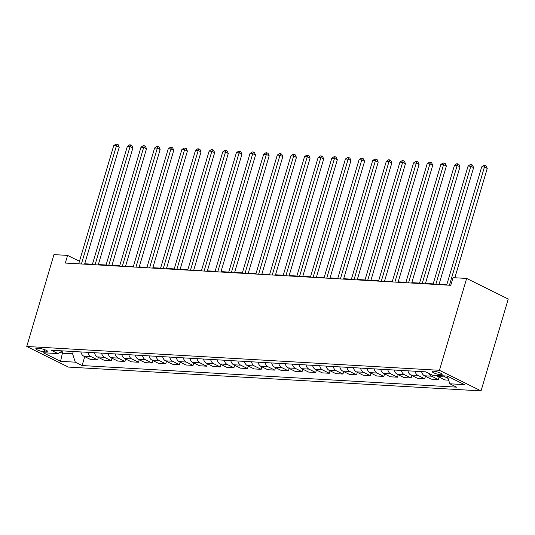 <?xml version="1.0" encoding="UTF-8"?>
<svg xmlns="http://www.w3.org/2000/svg" width="535" height="535" viewBox="0 0 535 535"><rect width="100%" height="100%" fill="white"/><g stroke="black" fill="none" stroke-linecap="round" stroke-linejoin="round"><path stroke-width="0.8" d="M433.531 371.19A5.216 1.05 -163.5 0 0 432.126 371.491A5.216 1.05 -163.5 0 0 435.109 373.403A5.216 1.05 -163.5 0 0 440.726 374.754A5.216 1.05 -163.5 0 0 442.131 374.453A5.216 1.05 -163.5 0 0 439.148 372.541A5.216 1.05 -163.5 0 0 433.531 371.19M439.442 370.3L466.654 278.434L508.25 299.032L481.039 390.898L68.346 367.077L26.75 346.479L439.442 370.3L481.039 390.898M79.461 261.281L67.591 255.402L65.323 263.053L450.758 285.302L453.025 277.652L466.654 278.434M44.164 351.816L46.565 351.956A5.056 1.016 -163.5 0 0 47.923 351.662A5.056 1.016 -163.5 0 0 45.034 349.81A5.056 1.016 -163.5 0 0 39.597 348.499L37.196 348.365A5.056 1.016 -163.5 0 0 35.832 348.653A5.056 1.016 -163.5 0 0 38.727 350.505A5.056 1.016 -163.5 0 0 44.164 351.816L44.786 349.716M60.208 352.211L62.241 353.22L72.599 353.816L75.281 362.168L82.082 365.539L456.616 387.153L449.815 383.789L447.354 376.132M75.281 362.168L60.562 361.319L43.255 352.746L57.974 353.595L62.374 350.873M449.815 383.789L464.534 384.638L447.227 376.065L432.501 375.216L425.699 371.845L51.173 350.224L57.974 353.595M67.591 255.402L53.961 254.613L26.75 346.479M446.812 284.667L439.081 284.219M433.183 283.878L425.452 283.436M419.554 283.095L411.823 282.647M405.925 282.306L398.194 281.858M392.295 281.517L384.558 281.076M378.666 280.735L370.929 280.286M365.037 279.945L357.3 279.497M351.408 279.163L343.671 278.715M337.779 278.374L330.041 277.926M324.15 277.585L316.412 277.137M310.521 276.802L302.783 276.354M296.892 276.013L289.154 275.565M283.262 275.224L275.525 274.783M269.633 274.442L261.896 273.994M256.004 273.652L248.267 273.204M242.375 272.863L234.638 272.422M228.746 272.081L221.008 271.633M215.117 271.292L207.379 270.844M201.488 270.509L193.75 270.061M187.859 269.72L180.121 269.272M174.229 268.931L166.492 268.483M160.6 268.149L152.863 267.701M146.971 267.36L139.234 266.911M133.342 266.57L125.605 266.129M119.713 265.788L111.975 265.34M106.084 264.999L98.346 264.551M92.455 264.21L84.717 263.768M62.929 350.906L60.562 361.319M73.288 351.502L72.599 353.816M82.082 365.539L84.731 356.611M80.872 351.943A6.52 4.842 93.3 0 0 83.727 356.116L90.529 359.487L97.617 359.894L98.36 357.393M448.651 380.158L444.893 379.937L438.091 376.566A6.52 4.842 93.3 0 1 436.674 375.456M429.19 373.57A6.52 4.842 93.3 0 0 431.551 376.192L438.352 379.562L439.088 377.061M438.352 379.562L431.263 379.148L424.462 375.784A6.52 4.842 93.3 0 1 421.6 371.611M415.06 371.23A6.52 4.842 93.3 0 0 417.922 375.403L424.723 378.773L425.459 376.279M424.723 378.773L417.634 378.365L410.833 374.995A6.52 4.842 93.3 0 1 407.971 370.822M401.431 370.447A6.52 4.842 93.3 0 0 404.293 374.62L411.094 377.984L411.83 375.49M411.094 377.984L404.005 377.576L397.204 374.212A6.52 4.842 93.3 0 1 394.342 370.033M387.801 369.658A6.52 4.842 93.3 0 0 390.664 373.831L397.465 377.202L398.201 374.707M397.465 377.202L390.376 376.794L383.575 373.423A6.52 4.842 93.3 0 1 380.713 369.25M374.172 368.869A6.52 4.842 93.3 0 0 377.035 373.042L383.836 376.413L384.571 373.918M383.836 376.413L376.747 376.005L369.946 372.634A6.52 4.842 93.3 0 1 367.084 368.461M360.543 368.087A6.52 4.842 93.3 0 0 363.405 372.26L370.207 375.623L370.942 373.129M370.207 375.623L363.118 375.216L356.317 371.852A6.52 4.842 93.3 0 1 353.454 367.679M346.914 367.298A6.52 4.842 93.3 0 0 349.776 371.471L356.577 374.841L357.313 372.347M356.577 374.841L349.489 374.433L342.688 371.063A6.52 4.842 93.3 0 1 339.825 366.89M333.285 366.508A6.52 4.842 93.3 0 0 336.147 370.688L342.948 374.052L343.684 371.558M342.948 374.052L335.86 373.644L329.058 370.273A6.52 4.842 93.3 0 1 326.196 366.101M319.656 365.726A6.52 4.842 93.3 0 0 322.518 369.899L329.319 373.269L330.055 370.768M329.319 373.269L322.23 372.855L315.429 369.491A6.52 4.842 93.3 0 1 312.567 365.318M306.027 364.937A6.52 4.842 93.3 0 0 308.889 369.11L315.69 372.48L316.426 369.986M315.69 372.48L308.601 372.072L301.8 368.702A6.52 4.842 93.3 0 1 298.938 364.529M292.398 364.154A6.52 4.842 93.3 0 0 295.26 368.327L302.061 371.691L302.797 369.197M302.061 371.691L294.972 371.283L288.171 367.913A6.52 4.842 93.3 0 1 285.309 363.74M278.768 363.365A6.52 4.842 93.3 0 0 281.631 367.538L288.425 370.909L289.167 368.408M288.425 370.909L281.343 370.494L274.542 367.13A6.52 4.842 93.3 0 1 271.68 362.957M265.139 362.576A6.52 4.842 93.3 0 0 267.995 366.749L274.796 370.12L275.538 367.625M274.796 370.12L267.714 369.712L260.913 366.341A6.52 4.842 93.3 0 1 258.051 362.168M251.51 361.794A6.52 4.842 93.3 0 0 254.366 365.967L261.167 369.331L261.909 366.836M261.167 369.331L254.085 368.923L247.284 365.559A6.52 4.842 93.3 0 1 244.421 361.379M237.881 361.005A6.52 4.842 93.3 0 0 240.737 365.178L247.538 368.548L248.28 366.047M247.538 368.548L240.456 368.14L233.655 364.77A6.52 4.842 93.3 0 1 230.792 360.597M224.252 360.215A6.52 4.842 93.3 0 0 227.107 364.388L233.909 367.759L234.651 365.265M233.909 367.759L226.827 367.351L220.025 363.981A6.52 4.842 93.3 0 1 217.163 359.808M210.623 359.433A6.52 4.842 93.3 0 0 213.478 363.606L220.28 366.97L221.022 364.475M220.28 366.97L213.197 366.562L206.396 363.198A6.52 4.842 93.3 0 1 203.534 359.025M196.994 358.644A6.52 4.842 93.3 0 0 199.849 362.817L206.65 366.187L207.393 363.693M206.65 366.187L199.568 365.779L192.767 362.409A6.52 4.842 93.3 0 1 189.905 358.236M183.365 357.855A6.52 4.842 93.3 0 0 186.22 362.034L193.021 365.398L193.764 362.904M193.021 365.398L185.939 364.99L179.138 361.62A6.52 4.842 93.3 0 1 176.276 357.447M169.735 357.072A6.52 4.842 93.3 0 0 172.591 361.245L179.392 364.616L180.135 362.115M179.392 364.616L172.31 364.201L165.509 360.837A6.52 4.842 93.3 0 1 162.647 356.664M156.106 356.283A6.52 4.842 93.3 0 0 158.962 360.456L165.763 363.827L166.505 361.332M165.763 363.827L158.681 363.419L151.88 360.048A6.52 4.842 93.3 0 1 149.018 355.875M142.477 355.501A6.52 4.842 93.3 0 0 145.333 359.674L152.134 363.038L152.876 360.543M152.134 363.038L145.052 362.63L138.251 359.259A6.52 4.842 93.3 0 1 135.388 355.086M128.848 354.712A6.52 4.842 93.3 0 0 131.704 358.885L138.505 362.255L139.247 359.754M138.505 362.255L131.416 361.841L124.622 358.477A6.52 4.842 93.3 0 1 121.759 354.304M115.219 353.923A6.52 4.842 93.3 0 0 118.075 358.096L124.876 361.466L125.618 358.972M124.876 361.466L117.787 361.058L110.986 357.688A6.52 4.842 93.3 0 1 108.13 353.515M101.59 353.14A6.52 4.842 93.3 0 0 104.445 357.313L111.247 360.677L111.989 358.183M111.247 360.677L104.158 360.269L97.357 356.905A6.52 4.842 93.3 0 1 94.501 352.726M87.961 352.351A6.52 4.842 93.3 0 0 90.816 356.524L97.617 359.894M443.762 375.864A6.52 4.842 93.3 0 0 445.18 376.981L448.089 378.419M84.597 264.17L119.251 147.172L116.443 145.781L81.427 263.982M113.714 145.627L115.968 144.102L117.058 144.162L116.443 145.781L113.714 145.627L78.705 263.829M117.058 144.162L118.181 144.718L119.251 147.172M98.226 264.952L132.881 147.961L130.072 146.57L95.056 264.772M127.343 146.409L129.597 144.885L130.687 144.952L130.072 146.57L127.343 146.409L92.334 264.618M130.687 144.952L131.811 145.507L132.881 147.961M111.855 265.741L146.51 148.75L143.701 147.352L108.685 265.561M140.979 147.199L143.226 145.674L144.316 145.734L143.701 147.352L140.979 147.199L105.963 265.4M144.316 145.734L145.44 146.289L146.51 148.75M125.484 266.53L160.139 149.532L157.33 148.142L122.314 266.343M154.608 147.988L156.855 146.456L157.945 146.523L157.33 148.142L154.608 147.988L119.593 266.189M157.945 146.523L159.069 147.078L160.139 149.532M139.113 267.313L173.768 150.322L170.959 148.931L135.95 267.132M168.237 148.77L170.484 147.245L171.575 147.306L170.959 148.931L168.237 148.77L133.222 266.972M171.575 147.306L172.698 147.867L173.768 150.322M152.743 268.102L187.397 151.111L184.588 149.713L149.579 267.921M181.867 149.559L184.114 148.035L185.204 148.095L184.588 149.713L181.867 149.559L146.851 267.761M185.204 148.095L186.327 148.65L187.397 151.111M166.372 268.891L201.026 151.893L198.217 150.502L163.208 268.704M195.496 150.348L197.743 148.817L198.833 148.884L198.217 150.502L195.496 150.348L160.48 268.55M198.833 148.884L199.956 149.439L201.026 151.893M180.001 269.673L214.655 152.682L211.847 151.291L176.838 269.493M209.125 151.131L211.372 149.606L212.462 149.666L211.847 151.291L209.125 151.131L174.109 269.332M212.462 149.666L213.585 150.228L214.655 152.682M193.63 270.463L228.284 153.465L225.476 152.074L190.467 270.282M222.754 151.92L225.001 150.395L226.091 150.455L225.476 152.074L222.754 151.92L187.738 270.121M226.091 150.455L227.214 151.01L228.284 153.465M207.259 271.252L241.914 154.254L239.105 152.863L204.096 271.064M236.383 152.702L238.63 151.178L239.72 151.244L239.105 152.863L236.383 152.702L201.367 270.911M239.72 151.244L240.844 151.8L241.914 154.254M220.888 272.034L255.549 155.043L252.734 153.652L217.725 271.854M250.012 153.492L252.259 151.967L253.349 152.027L252.734 153.652L250.012 153.492L214.996 271.693M253.349 152.027L254.473 152.589L255.549 155.043M234.517 272.823L269.179 155.825L266.363 154.434L231.354 272.636M263.641 154.281L265.888 152.756L266.978 152.816L266.363 154.434L263.641 154.281L228.626 272.482M266.978 152.816L268.102 153.371L269.179 155.825M248.146 273.606L282.808 156.615L279.992 155.224L244.983 273.425M277.27 155.063L279.517 153.538L280.608 153.605L279.992 155.224L277.27 155.063L242.255 273.271M280.608 153.605L281.731 154.16L282.808 156.615M261.775 274.395L296.437 157.404L293.621 156.013L258.612 274.214M290.9 155.852L293.147 154.327L294.237 154.388L293.621 156.013L290.9 155.852L255.884 274.054M294.237 154.388L295.36 154.943L296.437 157.404M275.405 275.184L310.066 158.186L307.25 156.795L272.241 274.997M304.529 156.641L306.776 155.11L307.866 155.177L307.25 156.795L304.529 156.641L269.513 274.843M307.866 155.177L308.989 155.732L310.066 158.186M289.04 275.966L323.695 158.975L320.88 157.584L285.871 275.786M318.158 157.424L320.405 155.899L321.495 155.966L320.88 157.584L318.158 157.424L283.142 275.632M321.495 155.966L322.618 156.521L323.695 158.975M302.67 276.755L337.324 159.764L334.509 158.367L299.5 276.575M331.787 158.213L334.034 156.688L335.124 156.748L334.509 158.367L331.787 158.213L296.771 276.414M335.124 156.748L336.248 157.303L337.324 159.764M316.299 277.545L350.953 160.547L348.138 159.156L313.129 277.357M345.416 159.002L347.663 157.471L348.753 157.537L348.138 159.156L345.416 159.002L310.4 277.204M348.753 157.537L349.877 158.093L350.953 160.547M329.928 278.327L364.582 161.336L361.767 159.945L326.758 278.147M359.045 159.784L361.292 158.26L362.382 158.32L361.767 159.945L359.045 159.784L324.029 277.986M362.382 158.32L363.506 158.882L364.582 161.336M343.557 279.116L378.212 162.118L375.396 160.727L340.387 278.936M372.674 160.574L374.921 159.049L376.011 159.109L375.396 160.727L372.674 160.574L337.659 278.775M376.011 159.109L377.142 159.664L378.212 162.118M357.186 279.905L391.841 162.907L389.025 161.517L354.016 279.718M386.303 161.356L388.55 159.831L389.64 159.898L389.025 161.517L386.303 161.356L351.288 279.564M389.64 159.898L390.771 160.453L391.841 162.907M370.815 280.688L405.47 163.697L402.661 162.306L367.645 280.507M399.933 162.145L402.18 160.62L403.27 160.681L402.661 162.306L399.933 162.145L364.917 280.347M403.27 160.681L404.4 161.242L405.47 163.697M384.444 281.477L419.099 164.479L416.29 163.088L381.274 281.296M413.562 162.934L415.809 161.41L416.899 161.47L416.29 163.088L413.562 162.934L378.546 281.136M416.899 161.47L418.029 162.025L419.099 164.479M398.073 282.266L432.728 165.268L429.919 163.877L394.904 282.079M427.191 163.717L429.438 162.192L430.535 162.259L429.919 163.877L427.191 163.717L392.175 281.925M430.535 162.259L431.658 162.814L432.728 165.268M411.703 283.048L446.357 166.057L443.548 164.666L408.533 282.868M440.82 164.506L443.067 162.981L444.164 163.041L443.548 164.666L440.82 164.506L405.804 282.707M444.164 163.041L445.287 163.603L446.357 166.057M425.332 283.838L459.986 166.84L457.178 165.449L422.162 283.65M454.449 165.295L456.703 163.763L457.793 163.83L457.178 165.449L454.449 165.295L419.433 283.496M457.793 163.83L458.916 164.385L459.986 166.84M438.961 284.62L473.615 167.629L470.807 166.238L435.791 284.439M468.078 166.077L470.332 164.553L471.422 164.619L470.807 166.238L468.078 166.077L433.062 284.286M471.422 164.619L472.545 165.175L473.615 167.629M454.857 277.752L487.245 168.418L484.436 167.02L449.42 285.229M481.707 166.867L483.961 165.342L485.051 165.402L484.436 167.02L481.707 166.867L446.692 285.068M485.051 165.402L486.175 165.957L487.245 168.418M90.816 356.524L83.727 356.116M104.445 357.313L97.357 356.905M118.075 358.096L110.986 357.688M131.704 358.885L124.622 358.477M145.333 359.674L138.251 359.259M158.962 360.456L151.88 360.048M172.591 361.245L165.509 360.837M186.22 362.034L179.138 361.62M199.849 362.817L192.767 362.409M213.478 363.606L206.396 363.198M227.107 364.388L220.025 363.981M240.737 365.178L233.655 364.77M254.366 365.967L247.284 365.559M267.995 366.749L260.913 366.341M281.631 367.538L274.542 367.13M295.26 368.327L288.171 367.913M308.889 369.11L301.8 368.702M322.518 369.899L315.429 369.491M336.147 370.688L329.058 370.273M349.776 371.471L342.688 371.063M363.405 372.26L356.317 371.852M377.035 373.042L369.946 372.634M390.664 373.831L383.575 373.423M404.293 374.62L397.204 374.212M417.922 375.403L410.833 374.995M431.551 376.192L424.462 375.784M445.18 376.981L438.091 376.566M46.94 350.679L46.565 351.956"/></g></svg>
